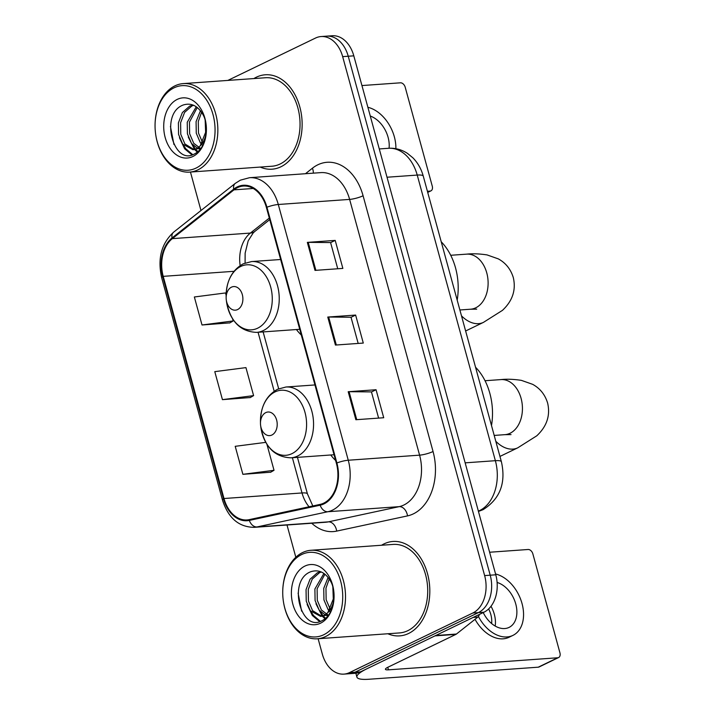 <?xml version="1.0" encoding="UTF-8"?>
<svg xmlns="http://www.w3.org/2000/svg" width="715" height="715" viewBox="0 0 715 715"><rect width="100%" height="100%" fill="white"/><g stroke="black" fill="none" stroke-linecap="round" stroke-linejoin="round"><path stroke-width="1.07" d="M330.741 454.99A52.258 36.885 -94.1 0 0 335.621 460.469M296.421 329.544A52.258 36.885 -94.1 0 0 301.301 335.022M318.121 638.727L322.304 654.028A29.574 20.878 -94.1 0 0 343.888 674.12L355.033 673.324A29.574 20.878 -94.1 0 0 360.592 671.823L483.966 612.21A29.574 20.878 -94.1 0 0 495.781 574.797L353.809 55.842A29.574 20.878 -94.1 0 0 332.234 35.75L326.657 36.143A29.574 20.878 -94.1 0 1 348.241 56.235A29.574 20.878 -94.1 0 0 326.657 36.143L321.089 36.545A29.574 20.878 -94.1 0 0 315.53 38.047L227.844 80.42M343.888 674.12A29.574 20.878 -94.1 0 0 349.447 672.618L472.821 613.005A29.574 20.878 -94.1 0 0 484.636 575.593L490.213 575.191L348.241 56.235L490.213 575.191A29.574 20.878 -94.1 0 1 478.389 612.603A29.574 20.878 -94.1 0 0 490.213 575.191L495.781 574.797M349.447 672.618L355.015 672.225L478.389 612.603L355.015 672.225A29.574 20.878 -94.1 0 1 349.465 673.727A29.574 20.878 -94.1 0 0 355.015 672.225L360.592 671.823M256.399 77.184A47.324 33.408 -94.1 0 0 253.905 78.561A47.324 33.408 -94.1 0 1 256.399 77.184A47.324 33.408 -94.1 0 1 265.283 74.78A47.324 33.408 -94.1 0 0 256.399 77.184M260.215 167.069A47.324 33.408 -94.1 0 0 272.013 169.196A47.324 33.408 -94.1 0 0 280.906 166.792A47.324 33.408 -94.1 0 0 301.203 113.193A47.324 33.408 -94.1 0 0 265.283 74.78A47.324 33.408 -94.1 0 1 301.203 113.193A47.324 33.408 -94.1 0 1 280.906 166.792A47.324 33.408 -94.1 0 1 272.013 169.196A47.324 33.408 -94.1 0 1 260.215 167.069M384.062 543.874A47.324 33.408 -94.1 0 0 381.569 545.25A47.324 33.408 -94.1 0 1 384.062 543.874A47.324 33.408 -94.1 0 1 392.955 541.47A47.324 33.408 -94.1 0 0 384.062 543.874M387.879 633.758A47.324 33.408 -94.1 0 0 399.685 635.876A47.324 33.408 -94.1 0 0 408.578 633.481A47.324 33.408 -94.1 0 0 428.875 579.874A47.324 33.408 -94.1 0 0 392.955 541.47A47.324 33.408 -94.1 0 1 428.875 579.874A47.324 33.408 -94.1 0 1 408.578 633.481A47.324 33.408 -94.1 0 1 399.685 635.876A47.324 33.408 -94.1 0 1 387.879 633.758M237.46 187.652A31.549 22.272 85.9 0 1 243.386 186.043A31.549 22.272 85.9 0 1 266.409 207.475L336.372 463.222A31.549 22.272 85.9 0 1 320.034 504.415L249.213 519.635A31.549 22.272 85.9 0 1 247.015 519.948A31.549 22.272 85.9 0 1 223.992 498.516L163.217 276.348A31.549 22.272 85.9 0 1 172.342 238.64L233.975 189.85A31.549 22.272 85.9 0 1 237.46 187.652M237.255 186.901A32.336 22.826 -94.1 0 0 233.689 189.153L172.047 237.943A32.336 22.826 -94.1 0 0 162.698 276.598L223.473 498.766A32.336 22.826 -94.1 0 0 249.32 520.413L320.15 505.201A32.336 22.826 -94.1 0 0 336.89 462.971L266.927 207.225A32.336 22.826 -94.1 0 0 237.255 186.901M355.856 419.723L383.723 417.739L376.063 389.738L348.196 391.722L355.856 419.723M378.61 418.105L371.443 391.909L349.081 391.695A7.892 1.51 164.7 0 0 348.196 391.722M371.451 391.963L376.063 389.738M315.002 270.386L342.86 268.402L335.201 240.401L307.343 242.385L315.002 270.386M337.748 268.769L330.589 242.573L308.228 242.358A7.892 1.51 164.7 0 0 307.343 242.385M330.598 242.626L335.201 240.401M335.424 345.059L363.292 343.066L355.632 315.065L327.765 317.058L335.424 345.059M358.179 343.432L351.011 317.245L328.659 317.022A7.892 1.51 164.7 0 0 327.765 317.058M351.029 317.29L355.632 315.065M484.636 575.593L342.664 56.637A29.574 20.878 -94.1 0 0 321.089 36.545M190.449 172.047L200.978 210.523M287.01 525.007L295.831 557.262M226.128 295.206L225.511 292.944L194.355 296.984L202.014 324.985L229.846 322.876M265.766 442.362L235.208 446.321L242.877 474.322L270.708 472.213M222.445 399.649L253.602 395.618L245.942 367.617L214.786 371.648L222.445 399.649L250.277 397.54M253.602 395.618L250.036 397.683M202.014 324.985L233.17 320.946L232.598 318.854M233.17 320.946L229.604 323.019M242.877 474.322L274.024 470.291L266.918 444.301M274.024 470.291L270.458 472.356M427.668 192.246L430.064 191.084A4.933 3.361 64.2 0 0 430.931 190.86A4.933 3.361 64.2 0 0 432.271 186.168L405.208 87.23A4.933 3.361 64.2 0 0 400.445 82.815L361.942 85.559M430.064 191.084L427.4 191.271M389.058 148.255A24.65 16.811 64.2 0 0 388.084 137.28A24.65 16.811 64.2 0 0 370.281 116.053M395.887 148.702A33.525 22.862 64.2 0 0 394.349 136.833A33.525 22.862 64.2 0 0 367.894 107.304M196.035 168.088A42.4 29.923 -94.1 0 0 212.981 114.454A42.4 29.923 -94.1 0 0 174.076 87.811A42.4 29.923 -94.1 0 0 155.057 126.546A42.4 29.923 -94.1 0 0 155.566 133.598A42.4 29.923 -94.1 0 0 196.035 168.088M155.566 133.598L155.584 133.759A44.366 31.317 -94.1 0 0 189.609 172.109A44.366 31.317 -94.1 0 0 197.939 169.848A44.366 31.317 -94.1 0 0 216.967 119.602A44.366 31.317 -94.1 0 0 183.299 83.592A44.366 31.317 -94.1 0 0 174.96 85.845A44.366 31.317 -94.1 0 0 155.057 126.376L155.057 126.546M189.609 172.109L271.807 166.246A44.366 31.317 -94.1 0 0 280.146 163.994A44.366 31.317 -94.1 0 0 299.165 113.739A44.366 31.317 -94.1 0 0 265.497 77.738L183.299 83.592M205.75 135.108L205.151 119.807M202.738 145.44L201.764 144.493M201.612 144.332L200.379 142.848L196.259 133.196L196.08 121.648L200.468 110.718M203.525 143.84L202.872 143.054M202.676 142.803L198.475 133.035L198.296 121.487L201.585 112.228M200.388 149.078L198.484 148.72M197.93 148.541L191.531 143.474L187.419 133.83L187.232 122.274L196.25 106.767M200.772 148.586L193.738 143.322L189.627 133.669L189.448 122.122L197.251 107.509M206.394 130.407L200.129 146.003L196.804 148.622L192.987 149.721L182.683 144.108L178.571 134.456L178.384 122.909L182.379 112.541L189.681 106.115L193.122 105.087M199.011 148.461L192.987 149.721M194.087 149.578L184.89 143.947L180.779 134.295L180.6 122.748L184.595 112.38L191.897 105.954L193.649 105.302M200.129 146.003A22.281 15.73 -94.1 0 0 206.403 130.032M205.893 122.864A22.281 15.73 -94.1 0 0 203.444 115.446C198.207 105.981 191.495 102.486 183.29 104.98C159.347 113.587 173.28 165.639 193.899 154.234C199.834 151.437 203.748 145.717 205.661 137.057L206.385 130.827M177.249 99.385A30.173 21.298 -94.1 0 0 165.192 137.548A30.173 21.298 -94.1 0 0 192.871 156.514A30.173 21.298 -94.1 0 0 206.394 130.622A30.173 21.298 -94.1 0 0 205.795 122.283A30.173 21.298 -94.1 0 0 177.249 99.385M205.822 122.435L203.73 114.856M173.942 144.475L170.438 126.394M192.746 154.672L185.775 148.747L183.344 144.948M197.957 151.643L195.767 149.507M195.499 149.194L192.192 144.314M191.96 154.896L184.667 148.827L179.429 137.709M197.358 152.143L194.677 149.605M194.569 149.471L188.277 137.083M237.586 309.568A11.833 8.348 -94.1 0 0 242.314 294.607A11.833 8.348 -94.1 0 0 231.454 287.171A11.833 8.348 -94.1 0 0 226.146 297.976A11.833 8.348 -94.1 0 0 226.289 299.943A11.833 8.348 -94.1 0 0 237.586 309.568M457.189 300.139A54.224 38.279 -94.1 0 0 441.218 241.786M271.906 435.015A11.833 8.348 -94.1 0 0 276.633 420.054A11.833 8.348 -94.1 0 0 265.774 412.618A11.833 8.348 -94.1 0 0 260.466 423.423A11.833 8.348 -94.1 0 0 260.609 425.389A11.833 8.348 -94.1 0 0 271.906 435.015M491.5 425.586A54.224 38.279 -94.1 0 0 475.538 367.233M434.979 635.876L367.09 668.686A39.441 7.561 164.7 0 0 356.91 677.105A39.441 7.561 164.7 0 0 368.976 679.25L538.252 667.184L557.736 657.773L388.459 669.839A9.858 1.886 -15.3 0 1 385.439 669.303A9.858 1.886 -15.3 0 1 387.986 667.193L455.875 634.384L434.979 635.876A4.933 3.477 -94.1 0 0 435.524 635.537M557.736 657.773A4.933 3.361 64.2 0 0 558.603 657.541L539.128 666.952A4.933 3.361 -115.8 0 1 538.252 667.184M558.603 657.541A4.933 3.361 64.2 0 0 559.943 652.858L532.872 553.919A4.933 3.361 64.2 0 0 528.117 549.495L489.614 552.239M479.354 614.435A4.933 3.477 85.9 0 1 477.834 617.09L456.42 634.044A4.933 3.477 85.9 0 1 455.875 634.384M483.224 612.567A24.65 16.811 64.2 0 0 509.062 627.404A24.65 16.811 64.2 0 0 515.756 603.969A24.65 16.811 64.2 0 0 497.113 582.466M495.2 626.063A24.65 16.811 64.2 0 0 494.324 614.319A24.65 16.811 64.2 0 0 490.999 606.257M491.598 623.525A19.716 13.451 64.2 0 0 490.839 614.569A19.716 13.451 64.2 0 0 488.622 608.93M475.037 619.315A33.525 22.862 64.2 0 0 509.026 637.271L512.923 635.394A33.525 22.862 64.2 0 0 522.022 603.523A33.525 22.862 64.2 0 0 495.567 573.984M478.424 616.491A33.525 22.862 64.2 0 0 512.923 635.394M323.707 634.768A42.4 29.923 -94.1 0 0 340.653 581.143A42.4 29.923 -94.1 0 0 301.748 554.5A42.4 29.923 -94.1 0 0 282.729 593.227A42.4 29.923 -94.1 0 0 283.229 600.278A42.4 29.923 -94.1 0 0 323.707 634.768M283.229 600.278L283.256 600.448A44.366 31.317 -94.1 0 0 317.272 638.79A44.366 31.317 -94.1 0 0 325.611 636.538A44.366 31.317 -94.1 0 0 344.639 586.282A44.366 31.317 -94.1 0 0 310.962 550.282A44.366 31.317 -94.1 0 0 302.633 552.534A44.366 31.317 -94.1 0 0 282.729 593.066L282.729 593.227M317.272 638.79L399.479 632.927A44.366 31.317 -94.1 0 0 407.809 630.675A44.366 31.317 -94.1 0 0 426.837 580.428A44.366 31.317 -94.1 0 0 393.17 544.419L310.962 550.282M333.413 601.798L332.824 586.488M330.41 612.129L329.436 611.182M329.275 611.012L328.051 609.529L323.931 599.876L323.752 588.329L328.14 577.398M331.188 610.53L330.536 609.734M330.348 609.493L326.147 599.724L325.96 588.177L329.257 578.918M328.06 615.767L326.156 615.4M325.602 615.222L319.203 610.163L315.083 600.511L314.904 588.963L323.922 573.448M328.435 615.266L321.41 610.002L317.299 600.35L317.111 588.803L324.923 574.19M334.066 597.088L327.801 612.683L324.476 615.302L320.66 616.41L310.355 610.789L306.235 601.145L306.056 589.589L310.051 579.222L317.353 572.795L320.794 571.768M326.683 615.141L320.66 616.41M321.759 616.259L312.562 610.637L308.451 600.984L308.272 589.437L312.267 579.07L319.569 572.644L321.321 571.991M327.801 612.683A22.281 15.73 -94.1 0 0 334.075 596.712M333.565 589.553A22.281 15.73 -94.1 0 0 331.117 582.126C325.879 572.661 319.167 569.176 310.962 571.66C287.019 580.267 300.952 632.319 321.571 620.915C327.506 618.126 331.42 612.398 333.333 603.746L334.057 597.508M304.912 566.074A30.173 21.298 -94.1 0 0 292.855 604.238A30.173 21.298 -94.1 0 0 320.543 623.194A30.173 21.298 -94.1 0 0 334.066 597.302A30.173 21.298 -94.1 0 0 333.467 588.963A30.173 21.298 -94.1 0 0 304.912 566.074M333.494 589.115L331.403 581.545M301.614 611.164L298.11 593.075M320.418 621.353L313.447 615.436L311.016 611.629M325.62 618.332L323.439 616.196M323.162 615.874L319.864 611.003M319.632 621.585L312.339 615.517L307.101 604.398M325.03 618.824L322.349 616.285M322.233 616.16L315.95 603.764M478.371 511.127A39.441 27.84 -94.1 0 0 479.613 510.582A39.441 27.84 -94.1 0 0 495.37 460.692L417.229 175.077A39.441 27.84 -94.1 0 0 388.459 148.291C395.297 147.88 401.633 149.578 407.461 153.385L412.904 157.827C417.864 162.904 421.323 169.017 423.271 176.149L501.403 461.765A19.716 3.781 -15.3 0 0 495.37 460.692L465.161 462.846M387.021 177.231L417.229 175.077A19.716 3.781 -15.3 0 1 423.271 176.149M353.809 55.842L342.664 56.637M483.966 612.21L472.821 613.005M305.475 173.709L312.41 168.222A49.299 34.794 85.9 0 1 363.086 195.767L433.049 451.514A9.858 1.886 -15.3 0 1 419.589 455.151L349.626 199.405A39.441 27.84 -94.1 0 0 320.847 172.619L249.517 177.704A39.441 27.84 85.9 0 1 278.296 204.49A9.858 1.886 164.7 0 0 266.927 207.225M433.049 451.514A49.299 34.794 85.9 0 1 413.35 513.871A49.299 34.794 85.9 0 1 407.523 515.89L336.694 531.102A49.299 34.794 85.9 0 1 311.74 523.246M403.832 505.031A39.441 27.84 -94.1 0 0 419.589 455.151L348.259 460.237A39.441 27.84 85.9 0 1 327.836 511.734L257.007 526.946A39.441 27.84 85.9 0 1 254.263 527.339L325.602 522.254A39.441 27.84 -94.1 0 0 328.346 521.861L399.167 506.649A39.441 27.84 -94.1 0 0 403.832 505.031M249.517 177.704L240.374 180.162L235.271 183.371A9.858 6.292 51.6 0 0 233.689 189.153M235.271 183.371L173.638 232.161C161.358 243.52 157.372 258.75 161.697 277.849A9.858 1.886 -15.3 0 1 162.698 276.598M223.473 498.766A9.858 1.886 164.7 0 0 222.472 500.017C228.201 518.035 238.801 527.143 254.263 527.339M249.32 520.413A9.858 6.953 77.9 0 0 257.007 526.946L328.346 521.861A9.858 6.953 -102.1 0 1 336.694 531.102M173.638 232.161A9.858 6.292 51.6 0 0 172.047 237.943M320.15 505.201A9.858 6.953 77.9 0 0 327.836 511.734L399.167 506.649A9.858 6.953 -102.1 0 1 407.523 515.89M336.89 462.971A9.858 1.886 -15.3 0 1 348.259 460.237L278.296 204.49L349.626 199.405A9.858 1.886 -15.3 0 0 363.086 195.767M312.41 168.222A9.858 6.292 -128.4 0 1 313.25 173.155M223.992 498.516L302.016 492.957A31.549 22.272 -94.1 0 0 309.077 506.774M233.975 189.85L253.244 188.474M172.342 238.64L250.357 233.072A31.549 22.272 -94.1 0 0 240.151 265.578M269.314 218.075L250.357 233.072A17.75 11.324 -128.4 0 0 254.817 231.428L253.208 232.902L248.177 240.866L245.138 253.164L245.093 263.013M163.217 276.348L234.002 271.307M258.061 332.278L274.185 391.221M292.381 457.725L302.016 492.957A17.75 3.405 -15.3 0 1 307.45 493.922L312.812 505.97M336.309 344.996L328.659 317.022M315.878 270.324L308.228 242.358M356.731 419.66L349.081 391.695M450.718 255.282L466.618 254.147A27.608 19.484 85.9 0 1 486.763 272.898A27.608 19.484 85.9 0 1 475.734 307.816A27.608 19.484 85.9 0 1 470.55 309.22L476.699 309.139M466.618 254.147C472.445 253.494 479.265 253.745 487.067 254.915L498.301 258.875C505.711 262.914 510.716 269.162 513.316 277.617C516.167 290.013 512.539 300.926 502.439 310.373L483.429 322.385A27.608 18.822 -115.8 0 1 461.47 315.807M257.641 328.194A32.604 23.014 -94.1 0 0 270.672 286.947A32.604 23.014 -94.1 0 0 240.758 266.454A32.604 23.014 -94.1 0 0 226.128 296.242C226.387 280.87 232.071 270.064 243.198 263.826L251.6 261.565A35.491 25.052 -94.1 0 1 278.537 290.37A35.491 25.052 -94.1 0 1 263.317 330.571A35.491 25.052 -94.1 0 1 256.649 332.377C240.311 331.689 230.266 321.455 226.512 301.667A32.604 23.014 -94.1 0 0 257.641 328.194M485.038 380.729L500.938 379.594A27.608 19.484 85.9 0 1 521.083 398.344A27.608 19.484 85.9 0 1 510.054 433.263A27.608 19.484 85.9 0 1 504.862 434.666L511.019 434.586M500.938 379.594C506.765 378.941 513.585 379.191 521.387 380.362L532.621 384.321C540.031 388.361 545.036 394.608 547.627 403.063C550.487 415.451 546.859 426.372 536.759 435.819L517.749 447.831A27.608 18.822 -115.8 0 1 495.79 441.253M291.961 453.641A32.604 23.014 -94.1 0 0 304.992 412.394A32.604 23.014 -94.1 0 0 275.069 391.9A32.604 23.014 -94.1 0 0 260.448 421.689C260.707 406.317 266.391 395.511 277.518 389.273L285.92 387.012A35.491 25.052 -94.1 0 1 312.857 415.817A35.491 25.052 -94.1 0 1 297.637 456.018A35.491 25.052 -94.1 0 1 290.969 457.823C274.632 457.135 264.586 446.902 260.832 427.114A32.604 23.014 -94.1 0 0 291.961 453.641M388.459 669.839L387.762 667.301M435.721 635.519L456.42 634.044M477.834 617.09L473.16 617.429M501.403 461.765C506.14 482.974 500.035 498.936 483.081 509.661L478.451 511.448M388.459 148.291L379.281 148.943M161.697 277.849L222.472 500.017M263.129 331.912L278.671 388.745M297.449 457.359L307.45 493.922M269.734 219.621L254.817 231.428M430.931 190.86L427.713 192.415M483.429 322.385L465.626 330.991M280.646 259.5L251.6 261.565M299.737 329.302L256.649 332.377M226.289 299.943L226.512 301.667M226.146 297.976L226.128 296.242M459.879 309.979L470.55 309.22M517.749 447.831L499.946 456.438M314.957 384.947L285.92 387.012M334.057 454.749L290.969 457.823M260.609 425.389L260.832 427.114M260.466 423.423L260.448 421.689M494.199 435.426L504.862 434.666M356.91 677.105L355.856 673.244"/></g></svg>
